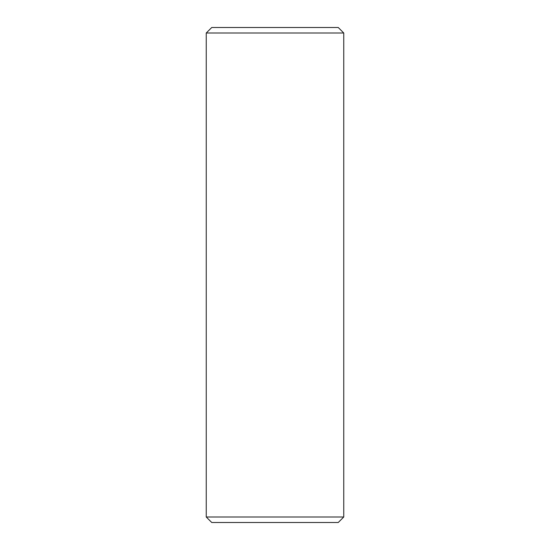 <?xml version="1.0" encoding="UTF-8"?>
<svg xmlns="http://www.w3.org/2000/svg" width="550" height="550" viewBox="0 0 550 550"><rect width="100%" height="100%" fill="white"/><g stroke="black" fill="none" stroke-linecap="round" stroke-linejoin="round"><path stroke-width="0.82" d="M338.25 522.5L211.75 522.5L206.25 517L343.75 517L338.25 522.5M206.25 33L211.75 27.5L338.25 27.5L343.75 33L206.25 33L206.25 517M343.75 33L343.75 517"/></g></svg>
